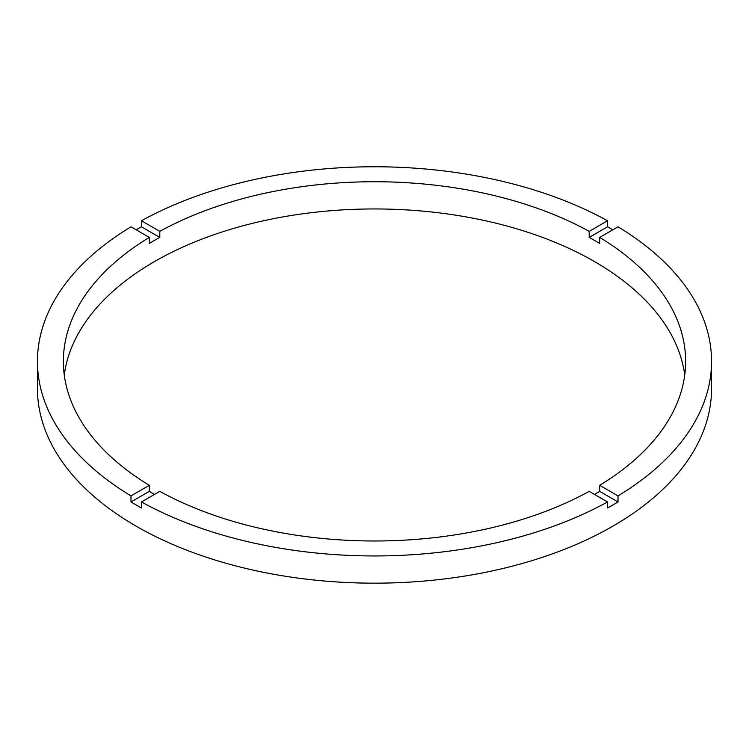 <?xml version="1.0" encoding="UTF-8"?>
<svg xmlns="http://www.w3.org/2000/svg" width="749" height="749" viewBox="0 0 749 749"><rect width="100%" height="100%" fill="white"/><g stroke="black" fill="none" stroke-linecap="round" stroke-linejoin="round"><path stroke-width="1.12" d="M154.5 494.424A311.125 179.629 0 0 1 149.323 491.363L149.323 485.315L130.991 495.904A337.05 194.59 0 0 1 37.45 361.355L37.45 388.581A337.05 194.59 0 0 0 136.168 526.173A337.05 194.59 0 0 0 503.487 568.36A337.05 194.59 0 0 0 711.55 388.581L711.55 361.355A337.05 194.59 0 0 0 618.009 226.816L599.677 237.405A311.125 179.629 0 0 1 685.625 361.355A311.125 179.629 0 0 1 599.677 485.315L599.677 491.363A311.125 179.629 0 0 1 594.5 494.424M37.45 361.355A337.05 194.59 0 0 1 130.991 226.816L149.323 237.405A311.125 179.629 0 0 0 63.375 361.355A311.125 179.629 0 0 0 149.323 485.315M149.323 237.405L149.323 243.453A311.125 179.629 0 0 1 159.799 237.405L159.799 231.357L141.467 220.768A337.05 194.59 0 0 1 607.533 220.768L589.201 231.357A311.125 179.629 0 0 0 159.799 231.357M589.201 231.357L589.201 237.405A311.125 179.629 0 0 1 594.5 240.392A311.125 179.629 0 0 1 599.677 243.453L599.677 237.405M684.726 374.968A311.125 179.629 0 0 0 594.5 261.56A311.125 179.629 0 0 0 266.419 220.14A311.125 179.629 0 0 0 64.274 374.968M149.323 491.363L130.991 501.952A337.05 194.59 0 0 0 136.168 505.004A337.05 194.59 0 0 0 141.467 508L141.467 501.952A337.05 194.59 0 0 0 607.533 501.952L607.533 508A337.05 194.59 0 0 0 618.009 501.952L599.677 491.363M618.009 501.952L618.009 495.904A337.05 194.59 0 0 0 711.55 361.355M618.009 495.904L599.677 485.315M141.467 501.952L159.799 491.363A311.125 179.629 0 0 0 589.201 491.363L607.533 501.952M130.991 501.952L130.991 495.904M159.799 237.405L141.467 226.816A337.05 194.59 0 0 0 136.168 229.812M141.467 226.816L141.467 220.768M607.533 220.768L607.533 226.816L589.201 237.405M612.832 229.812A337.05 194.59 0 0 0 607.533 226.816"/></g></svg>

